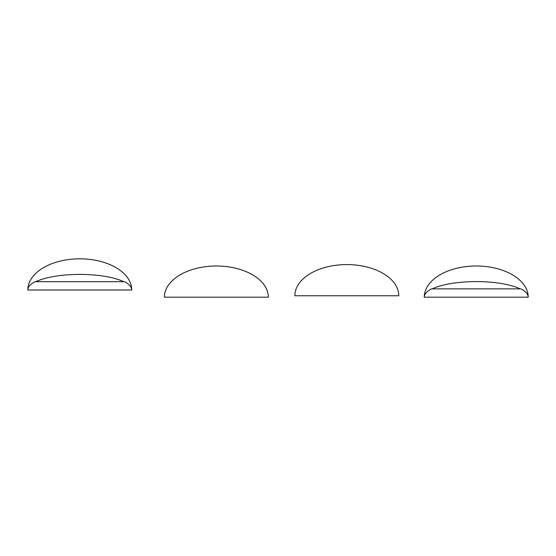 <?xml version="1.0" encoding="UTF-8"?>
<svg xmlns="http://www.w3.org/2000/svg" width="556" height="556" viewBox="0 0 556 556"><rect width="100%" height="100%" fill="white"/><g stroke="black" fill="none" stroke-linecap="round" stroke-linejoin="round"><path stroke-width="0.83" d="M164.395 297.182L268.339 297.182A51.972 31.185 180 0 0 216.367 265.997A51.972 31.185 180 0 0 164.395 297.182M294.854 295.757L398.798 295.757A51.972 31.185 0 0 0 346.826 264.58A51.972 31.185 0 0 0 294.854 295.757M35 281.683L124.537 281.683A51.972 16.374 0 0 1 131.744 290.003L27.8 290.003A51.972 16.374 0 0 1 35 281.683L35.813 281.683M35.806 281.683A51.972 15.589 -0 0 1 123.738 281.683L124.537 281.683M131.744 290.003A51.972 31.185 180 0 0 79.772 258.818A51.972 31.185 180 0 0 27.8 290.003M521 288.863A51.972 16.374 -0 0 1 528.2 297.182L424.256 297.182A51.972 16.374 -0 0 1 431.463 288.863L520.194 288.863A51.972 15.589 0 0 0 432.262 288.863L431.463 288.863M528.2 297.182A51.972 31.185 0 0 0 476.228 265.997A51.972 31.185 0 0 0 424.256 297.182"/></g></svg>
